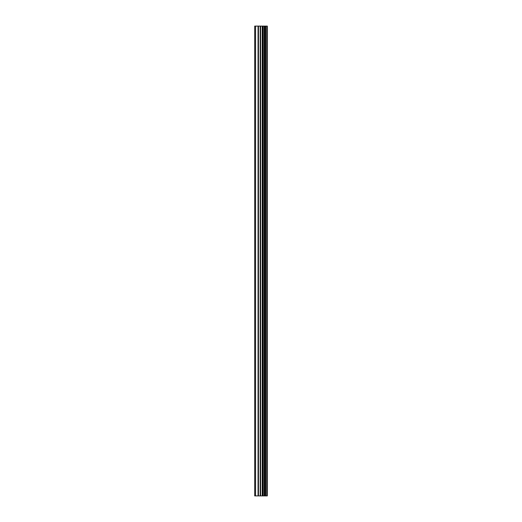 <?xml version="1.0" encoding="UTF-8"?>
<svg xmlns="http://www.w3.org/2000/svg" width="522" height="522" viewBox="0 0 522 522"><rect width="100%" height="100%" fill="white"/><g stroke="black" fill="none" stroke-linecap="round" stroke-linejoin="round"><path stroke-width="0.78" d="M266.873 26.1L267.303 26.1L267.303 495.9L266.873 495.9L266.873 26.1L254.697 26.1L254.697 495.9L255.571 495.9L255.571 26.1M255.571 495.9L266.873 495.9M266.814 495.9L266.814 26.1M265.737 495.9L265.737 26.1M265.665 495.9L265.665 26.1M263.153 495.9L263.153 26.1M263.029 495.9L263.029 26.1M265.574 495.9L265.574 26.1M265.365 495.9L265.365 26.1M264.569 495.9L264.569 26.1M264.367 495.9L264.367 26.1M264.276 495.9L264.276 26.1M264.204 495.9L264.204 26.1M262.612 495.9L262.612 26.1M262.207 495.9L262.207 26.1M260.595 495.9L260.595 26.1M260.191 495.9L260.191 26.1M258.455 495.9L258.455 26.1M258.051 495.9L258.051 26.1"/></g></svg>
